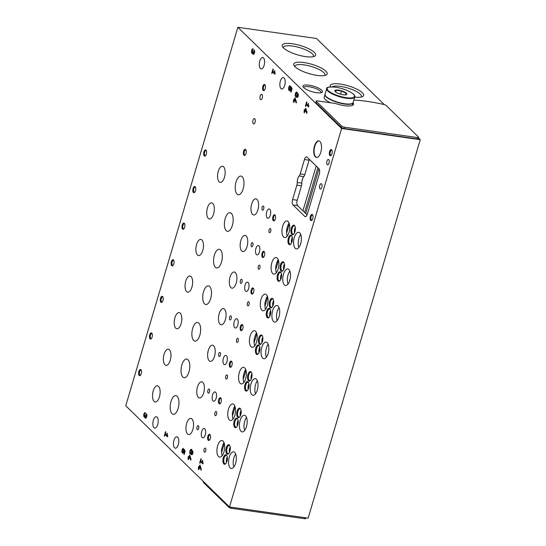 <?xml version="1.0" encoding="UTF-8"?>
<svg xmlns="http://www.w3.org/2000/svg" width="546" height="546" viewBox="0 0 546 546"><rect width="100%" height="100%" fill="white"/><g stroke="black" fill="none" stroke-linecap="round" stroke-linejoin="round"><path stroke-width="0.82" d="M259.876 267.977A2.088 0.942 -81.9 0 0 259.377 265.131A2.088 0.942 -81.9 0 0 258.156 267.069A2.088 0.942 -81.9 0 0 258.79 269.274A2.088 0.942 -81.9 0 0 259.876 267.977M249.037 304.572A2.088 0.942 -81.9 0 0 248.539 301.726A2.088 0.942 -81.9 0 0 247.311 303.665A2.088 0.942 -81.9 0 0 247.952 305.869A2.088 0.942 -81.9 0 0 249.037 304.572M238.192 341.168A2.088 0.942 -81.9 0 0 237.701 338.322A2.088 0.942 -81.9 0 0 236.473 340.26A2.088 0.942 -81.9 0 0 237.107 342.465A2.088 0.942 -81.9 0 0 238.192 341.168M227.354 377.764A2.088 0.942 -81.9 0 0 226.856 374.918A2.088 0.942 -81.9 0 0 225.635 376.856A2.088 0.942 -81.9 0 0 226.269 379.06A2.088 0.942 -81.9 0 0 227.354 377.764M216.516 414.353A2.088 0.942 -81.9 0 0 216.018 411.513A2.088 0.942 -81.9 0 0 214.796 413.452A2.088 0.942 -81.9 0 0 215.431 415.656A2.088 0.942 -81.9 0 0 216.516 414.353M205.678 450.948A2.088 0.942 -81.9 0 0 205.18 448.109A2.088 0.942 -81.9 0 0 203.951 450.047A2.088 0.942 -81.9 0 0 204.593 452.252A2.088 0.942 -81.9 0 0 205.678 450.948M270.714 231.381A2.088 0.942 -81.9 0 0 270.215 228.542A2.088 0.942 -81.9 0 0 268.994 230.48A2.088 0.942 -81.9 0 0 269.628 232.678A2.088 0.942 -81.9 0 0 270.714 231.381M252.859 245.488A2.088 0.942 -81.9 0 0 252.361 242.649A2.088 0.942 -81.9 0 0 251.133 244.588A2.088 0.942 -81.9 0 0 251.767 246.792A2.088 0.942 -81.9 0 0 252.859 245.488M242.015 282.084A2.088 0.942 -81.9 0 0 241.516 279.245A2.088 0.942 -81.9 0 0 240.295 281.183A2.088 0.942 -81.9 0 0 240.929 283.388A2.088 0.942 -81.9 0 0 242.015 282.084M231.176 318.68A2.088 0.942 -81.9 0 0 230.678 315.834A2.088 0.942 -81.9 0 0 229.456 317.779A2.088 0.942 -81.9 0 0 230.091 319.976A2.088 0.942 -81.9 0 0 231.176 318.68M220.338 355.275A2.088 0.942 -81.9 0 0 219.84 352.429A2.088 0.942 -81.9 0 0 218.612 354.368A2.088 0.942 -81.9 0 0 219.253 356.572A2.088 0.942 -81.9 0 0 220.338 355.275M209.5 391.871A2.088 0.942 -81.9 0 0 209.002 389.025A2.088 0.942 -81.9 0 0 207.773 390.963A2.088 0.942 -81.9 0 0 208.408 393.168A2.088 0.942 -81.9 0 0 209.5 391.871M198.655 428.467A2.088 0.942 -81.9 0 0 198.157 425.621A2.088 0.942 -81.9 0 0 196.935 427.559A2.088 0.942 -81.9 0 0 197.57 429.763A2.088 0.942 -81.9 0 0 198.655 428.467M263.698 208.9A2.088 0.942 -81.9 0 0 263.199 206.054A2.088 0.942 -81.9 0 0 261.971 207.992A2.088 0.942 -81.9 0 0 262.612 210.196A2.088 0.942 -81.9 0 0 263.698 208.9M259.473 251.945A4.709 2.116 -81.9 0 0 258.354 245.543A4.709 2.116 -81.9 0 0 255.596 249.904A4.709 2.116 -81.9 0 0 257.023 254.866A4.709 2.116 -81.9 0 0 259.473 251.945M248.628 288.534A4.709 2.116 -81.9 0 0 247.509 282.139A4.709 2.116 -81.9 0 0 244.751 286.5A4.709 2.116 -81.9 0 0 246.185 291.455A4.709 2.116 -81.9 0 0 248.628 288.534M237.79 325.129A4.709 2.116 -81.9 0 0 236.671 318.734A4.709 2.116 -81.9 0 0 233.913 323.095A4.709 2.116 -81.9 0 0 235.346 328.05A4.709 2.116 -81.9 0 0 237.79 325.129M226.952 361.725A4.709 2.116 -81.9 0 0 225.832 355.33A4.709 2.116 -81.9 0 0 223.075 359.691A4.709 2.116 -81.9 0 0 224.508 364.646A4.709 2.116 -81.9 0 0 226.952 361.725M216.114 398.321A4.709 2.116 -81.9 0 0 214.994 391.926A4.709 2.116 -81.9 0 0 212.237 396.287A4.709 2.116 -81.9 0 0 213.663 401.242A4.709 2.116 -81.9 0 0 216.114 398.321M205.269 434.916A4.709 2.116 -81.9 0 0 204.149 428.514A4.709 2.116 -81.9 0 0 201.392 432.876A4.709 2.116 -81.9 0 0 202.825 437.837A4.709 2.116 -81.9 0 0 205.269 434.916M270.311 215.349A4.709 2.116 -81.9 0 0 269.192 208.947A4.709 2.116 -81.9 0 0 266.434 213.309A4.709 2.116 -81.9 0 0 267.868 218.27A4.709 2.116 -81.9 0 0 270.311 215.349M213.616 213.923A8.156 3.665 -81.9 0 0 211.677 202.832A8.156 3.665 -81.9 0 0 206.9 210.387A8.156 3.665 -81.9 0 0 209.377 218.98A8.156 3.665 -81.9 0 0 213.616 213.923M202.778 250.512A8.156 3.665 -81.9 0 0 200.839 239.428A8.156 3.665 -81.9 0 0 196.055 246.983A8.156 3.665 -81.9 0 0 198.539 255.576A8.156 3.665 -81.9 0 0 202.778 250.512M191.939 287.107A8.156 3.665 -81.9 0 0 189.994 276.017A8.156 3.665 -81.9 0 0 185.217 283.579A8.156 3.665 -81.9 0 0 187.701 292.171A8.156 3.665 -81.9 0 0 191.939 287.107M181.095 323.703A8.156 3.665 -81.9 0 0 179.156 312.612A8.156 3.665 -81.9 0 0 174.379 320.174A8.156 3.665 -81.9 0 0 176.856 328.767A8.156 3.665 -81.9 0 0 181.095 323.703M170.256 360.299A8.156 3.665 -81.9 0 0 168.318 349.208A8.156 3.665 -81.9 0 0 163.541 356.77A8.156 3.665 -81.9 0 0 166.018 365.363A8.156 3.665 -81.9 0 0 170.256 360.299M159.418 396.894A8.156 3.665 -81.9 0 0 157.48 385.804A8.156 3.665 -81.9 0 0 152.696 393.366A8.156 3.665 -81.9 0 0 155.18 401.958A8.156 3.665 -81.9 0 0 159.418 396.894M224.454 177.327A8.156 3.665 -81.9 0 0 222.515 166.237A8.156 3.665 -81.9 0 0 217.738 173.799A8.156 3.665 -81.9 0 0 220.215 182.391A8.156 3.665 -81.9 0 0 224.454 177.327M247.038 246.519A8.156 3.665 -81.9 0 0 245.099 235.428A8.156 3.665 -81.9 0 0 240.322 242.99A8.156 3.665 -81.9 0 0 242.799 251.583A8.156 3.665 -81.9 0 0 247.038 246.519M236.2 283.115A8.156 3.665 -81.9 0 0 234.261 272.024A8.156 3.665 -81.9 0 0 229.484 279.586A8.156 3.665 -81.9 0 0 231.961 288.179A8.156 3.665 -81.9 0 0 236.2 283.115M225.361 319.71A8.156 3.665 -81.9 0 0 223.423 308.62A8.156 3.665 -81.9 0 0 218.639 316.182A8.156 3.665 -81.9 0 0 221.123 324.774A8.156 3.665 -81.9 0 0 225.361 319.71M214.517 356.306A8.156 3.665 -81.9 0 0 212.578 345.215A8.156 3.665 -81.9 0 0 207.801 352.777A8.156 3.665 -81.9 0 0 210.285 361.37A8.156 3.665 -81.9 0 0 214.517 356.306M203.678 392.902A8.156 3.665 -81.9 0 0 201.74 381.811A8.156 3.665 -81.9 0 0 196.963 389.366A8.156 3.665 -81.9 0 0 199.44 397.959A8.156 3.665 -81.9 0 0 203.678 392.902M192.84 429.49A8.156 3.665 -81.9 0 0 190.902 418.407A8.156 3.665 -81.9 0 0 186.125 425.962A8.156 3.665 -81.9 0 0 188.602 434.555A8.156 3.665 -81.9 0 0 192.84 429.49M257.876 209.923A8.156 3.665 -81.9 0 0 255.938 198.833A8.156 3.665 -81.9 0 0 251.16 206.395A8.156 3.665 -81.9 0 0 253.644 214.988A8.156 3.665 -81.9 0 0 257.876 209.923M232.343 225.484A9.412 4.232 -81.9 0 0 230.105 212.687A9.412 4.232 -81.9 0 0 224.59 221.41A9.412 4.232 -81.9 0 0 227.45 231.327A9.412 4.232 -81.9 0 0 232.343 225.484M221.505 262.08A9.412 4.232 -81.9 0 0 219.267 249.283A9.412 4.232 -81.9 0 0 213.752 258.005A9.412 4.232 -81.9 0 0 216.612 267.922A9.412 4.232 -81.9 0 0 221.505 262.08M210.66 298.669A9.412 4.232 -81.9 0 0 208.422 285.879A9.412 4.232 -81.9 0 0 202.914 294.601A9.412 4.232 -81.9 0 0 205.774 304.518A9.412 4.232 -81.9 0 0 210.66 298.669M199.822 335.264A9.412 4.232 -81.9 0 0 197.584 322.474A9.412 4.232 -81.9 0 0 192.069 331.197A9.412 4.232 -81.9 0 0 194.936 341.107A9.412 4.232 -81.9 0 0 199.822 335.264M188.984 371.86A9.412 4.232 -81.9 0 0 186.746 359.063A9.412 4.232 -81.9 0 0 181.231 367.792A9.412 4.232 -81.9 0 0 184.091 377.702A9.412 4.232 -81.9 0 0 188.984 371.86M178.146 408.456A9.412 4.232 -81.9 0 0 175.908 395.659A9.412 4.232 -81.9 0 0 170.393 404.381A9.412 4.232 -81.9 0 0 173.253 414.298A9.412 4.232 -81.9 0 0 178.146 408.456M243.182 188.889A9.412 4.232 -81.9 0 0 240.943 176.092A9.412 4.232 -81.9 0 0 235.428 184.814A9.412 4.232 -81.9 0 0 238.295 194.731A9.412 4.232 -81.9 0 0 243.182 188.889M144.806 417.089A2.293 1.031 98.1 0 0 145.509 418.181A2.293 1.031 98.1 0 0 146.785 416.414A2.293 1.031 98.1 0 0 146.451 413.8L146.164 414.789A1.222 0.546 98.1 0 1 146.342 416.182A1.222 0.546 98.1 0 1 145.659 417.124A1.222 0.546 98.1 0 1 145.495 417.035A0.915 0.409 98.1 0 1 145.4 415.854L145.216 414.953L145.052 415.52A0.915 0.409 98.1 0 1 144.574 416.086A0.915 0.409 98.1 0 1 144.458 416.025A1.222 0.546 98.1 0 1 144.28 414.632A1.222 0.546 98.1 0 1 144.963 413.691A1.222 0.546 98.1 0 1 145.12 413.772L145.413 412.79A2.293 1.031 98.1 0 0 145.113 412.633A2.293 1.031 98.1 0 0 143.769 414.755A2.293 1.031 98.1 0 0 144.465 417.164A2.293 1.031 98.1 0 0 144.806 417.089L145.366 417.171A2.293 1.031 -81.9 0 0 145.796 418.134M188.288 456.579L188.063 459.343L188.404 459.684L188.841 458.203L189.189 458.538L189.469 456.081L190.766 460.196L191.045 459.275L189.68 454.954L188.745 457.029L188.288 456.579M192.042 450.846A1.972 0.887 98.1 0 1 192.288 450.812A1.972 0.887 98.1 0 1 192.888 452.887A1.972 0.887 98.1 0 1 191.728 454.716A1.972 0.887 98.1 0 1 191.148 453.869A2.43 1.092 98.1 0 1 190.574 454.101A2.43 1.092 98.1 0 1 189.837 451.542A2.43 1.092 98.1 0 1 191.257 449.297A2.43 1.092 98.1 0 1 192.042 450.846L192.513 450.914M200.914 458.749L199.672 462.94L200.02 463.274L200.519 461.602L202.928 463.95L202.648 460.271L202.682 462.633L200.764 460.763L201.262 459.084L200.914 458.749M252.58 53.262A2.293 1.031 98.1 0 0 253.276 54.354A2.293 1.031 98.1 0 0 254.552 52.587A2.293 1.031 98.1 0 0 254.224 49.973L253.931 50.962A1.222 0.546 98.1 0 1 254.108 52.355A1.222 0.546 98.1 0 1 253.426 53.296A1.222 0.546 98.1 0 1 253.269 53.208A0.915 0.409 98.1 0 1 253.167 52.027L252.989 51.126L252.825 51.693A0.915 0.409 98.1 0 1 252.348 52.259A0.915 0.409 98.1 0 1 252.225 52.198A1.222 0.546 98.1 0 1 252.047 50.805A1.222 0.546 98.1 0 1 252.73 49.863A1.222 0.546 98.1 0 1 252.894 49.945L253.187 48.963A2.293 1.031 98.1 0 0 252.88 48.799A2.293 1.031 98.1 0 0 251.542 50.928A2.293 1.031 98.1 0 0 252.238 53.337A2.293 1.031 98.1 0 0 252.58 53.262L253.132 53.344A2.293 1.031 -81.9 0 0 253.569 54.307M293.687 99.379L293.461 102.143L293.803 102.477L294.246 100.996L294.587 101.338L294.874 98.874L296.171 102.996L296.444 102.068L295.079 97.748L294.144 99.822L293.687 99.379M297.44 93.646A1.972 0.887 98.1 0 1 297.686 93.605A1.972 0.887 98.1 0 1 298.287 95.686A1.972 0.887 98.1 0 1 297.133 97.509A1.972 0.887 98.1 0 1 296.546 96.669A2.43 1.092 98.1 0 1 295.973 96.895A2.43 1.092 98.1 0 1 295.236 94.342A2.43 1.092 98.1 0 1 296.662 92.097A2.43 1.092 98.1 0 1 297.44 93.646L297.911 93.714M306.634 101.856L305.391 106.047L305.74 106.381L306.231 104.709L308.647 107.057L308.367 103.378L308.401 105.74L306.483 103.87L306.975 102.191L306.634 101.856M193.42 192.485A3.139 1.413 -81.9 0 0 194.601 192.383A3.139 1.413 -81.9 0 0 195.359 187.012A3.139 1.413 -81.9 0 0 193.188 188.145A3.139 1.413 -81.9 0 0 193.42 192.485M182.582 229.081A3.139 1.413 -81.9 0 0 183.756 228.979A3.139 1.413 -81.9 0 0 184.521 223.607A3.139 1.413 -81.9 0 0 182.344 224.734A3.139 1.413 -81.9 0 0 182.582 229.081M171.744 265.677A3.139 1.413 -81.9 0 0 172.918 265.568A3.139 1.413 -81.9 0 0 173.683 260.203A3.139 1.413 -81.9 0 0 171.505 261.329A3.139 1.413 -81.9 0 0 171.744 265.677M160.906 302.272A3.139 1.413 -81.9 0 0 162.08 302.163A3.139 1.413 -81.9 0 0 162.844 296.799A3.139 1.413 -81.9 0 0 160.667 297.925A3.139 1.413 -81.9 0 0 160.906 302.272M150.061 338.861A3.139 1.413 -81.9 0 0 151.242 338.759A3.139 1.413 -81.9 0 0 152 333.388A3.139 1.413 -81.9 0 0 149.829 334.521A3.139 1.413 -81.9 0 0 150.061 338.861M139.223 375.457A3.139 1.413 -81.9 0 0 140.397 375.355A3.139 1.413 -81.9 0 0 141.161 369.983A3.139 1.413 -81.9 0 0 138.984 371.116A3.139 1.413 -81.9 0 0 139.223 375.457M204.265 155.89A3.139 1.413 -81.9 0 0 205.439 155.787A3.139 1.413 -81.9 0 0 206.204 150.416A3.139 1.413 -81.9 0 0 204.027 151.549A3.139 1.413 -81.9 0 0 204.265 155.89M262.421 257.303A3.139 1.413 -81.9 0 0 263.602 257.2A3.139 1.413 -81.9 0 0 264.366 251.829A3.139 1.413 -81.9 0 0 262.189 252.962A3.139 1.413 -81.9 0 0 262.421 257.303M251.583 293.898A3.139 1.413 -81.9 0 0 252.757 293.796A3.139 1.413 -81.9 0 0 253.521 288.425A3.139 1.413 -81.9 0 0 251.351 289.557A3.139 1.413 -81.9 0 0 251.583 293.898M240.745 330.494A3.139 1.413 -81.9 0 0 241.919 330.391A3.139 1.413 -81.9 0 0 242.683 325.02A3.139 1.413 -81.9 0 0 240.506 326.153A3.139 1.413 -81.9 0 0 240.745 330.494M229.907 367.089A3.139 1.413 -81.9 0 0 231.081 366.987A3.139 1.413 -81.9 0 0 231.845 361.616A3.139 1.413 -81.9 0 0 229.668 362.749A3.139 1.413 -81.9 0 0 229.907 367.089M219.062 403.685A3.139 1.413 -81.9 0 0 220.243 403.583A3.139 1.413 -81.9 0 0 221.007 398.211A3.139 1.413 -81.9 0 0 218.83 399.338A3.139 1.413 -81.9 0 0 219.062 403.685M208.224 440.281A3.139 1.413 -81.9 0 0 209.398 440.172A3.139 1.413 -81.9 0 0 210.162 434.807A3.139 1.413 -81.9 0 0 207.992 435.933A3.139 1.413 -81.9 0 0 208.224 440.281M273.266 220.714A3.139 1.413 -81.9 0 0 274.44 220.604A3.139 1.413 -81.9 0 0 275.204 215.24A3.139 1.413 -81.9 0 0 273.027 216.366A3.139 1.413 -81.9 0 0 273.266 220.714M278.03 280.965A4.812 2.164 -81.9 0 0 279.832 280.808A4.812 2.164 -81.9 0 0 280.999 272.57A4.812 2.164 -81.9 0 0 277.668 274.304A4.812 2.164 -81.9 0 0 278.03 280.965M267.185 317.56A4.812 2.164 -81.9 0 0 268.994 317.403A4.812 2.164 -81.9 0 0 270.161 309.166A4.812 2.164 -81.9 0 0 266.823 310.899A4.812 2.164 -81.9 0 0 267.185 317.56M256.347 354.156A4.812 2.164 -81.9 0 0 258.149 353.992A4.812 2.164 -81.9 0 0 259.323 345.761A4.812 2.164 -81.9 0 0 255.985 347.495A4.812 2.164 -81.9 0 0 256.347 354.156M245.509 390.752A4.812 2.164 -81.9 0 0 247.311 390.588A4.812 2.164 -81.9 0 0 248.485 382.357A4.812 2.164 -81.9 0 0 245.147 384.091A4.812 2.164 -81.9 0 0 245.509 390.752M234.671 427.341A4.812 2.164 -81.9 0 0 236.473 427.184A4.812 2.164 -81.9 0 0 237.64 418.953A4.812 2.164 -81.9 0 0 234.309 420.686A4.812 2.164 -81.9 0 0 234.671 427.341M223.826 463.936A4.812 2.164 -81.9 0 0 225.635 463.779A4.812 2.164 -81.9 0 0 226.802 455.548A4.812 2.164 -81.9 0 0 223.464 457.282A4.812 2.164 -81.9 0 0 223.826 463.936M288.868 244.369A4.812 2.164 -81.9 0 0 290.67 244.212A4.812 2.164 -81.9 0 0 291.844 235.974A4.812 2.164 -81.9 0 0 288.506 237.708A4.812 2.164 -81.9 0 0 288.868 244.369M280.992 270.952A4.812 2.164 -81.9 0 0 282.801 270.789A4.812 2.164 -81.9 0 0 283.968 262.558A4.812 2.164 -81.9 0 0 280.63 264.291A4.812 2.164 -81.9 0 0 280.992 270.952M270.154 307.548A4.812 2.164 -81.9 0 0 271.956 307.384A4.812 2.164 -81.9 0 0 273.13 299.153A4.812 2.164 -81.9 0 0 269.792 300.887A4.812 2.164 -81.9 0 0 270.154 307.548M259.316 344.137A4.812 2.164 -81.9 0 0 261.118 343.98A4.812 2.164 -81.9 0 0 262.292 335.749A4.812 2.164 -81.9 0 0 258.954 337.483A4.812 2.164 -81.9 0 0 259.316 344.137M248.478 380.733A4.812 2.164 -81.9 0 0 250.28 380.576A4.812 2.164 -81.9 0 0 251.447 372.338A4.812 2.164 -81.9 0 0 248.109 374.071A4.812 2.164 -81.9 0 0 248.478 380.733M237.633 417.328A4.812 2.164 -81.9 0 0 239.441 417.171A4.812 2.164 -81.9 0 0 240.609 408.934A4.812 2.164 -81.9 0 0 237.271 410.667A4.812 2.164 -81.9 0 0 237.633 417.328M226.795 453.924A4.812 2.164 -81.9 0 0 228.597 453.76A4.812 2.164 -81.9 0 0 229.77 445.529A4.812 2.164 -81.9 0 0 226.433 447.263A4.812 2.164 -81.9 0 0 226.795 453.924M291.837 234.357A4.812 2.164 -81.9 0 0 293.639 234.193A4.812 2.164 -81.9 0 0 294.806 225.962A4.812 2.164 -81.9 0 0 291.468 227.696A4.812 2.164 -81.9 0 0 291.837 234.357M278.167 268.939A8.367 3.761 -81.9 0 0 276.18 257.569A8.367 3.761 -81.9 0 0 271.335 264.967A8.367 3.761 -81.9 0 0 273.826 274.133A8.367 3.761 -81.9 0 0 278.167 268.939M267.328 305.535A8.367 3.761 -81.9 0 0 265.342 294.157A8.367 3.761 -81.9 0 0 260.497 301.563A8.367 3.761 -81.9 0 0 262.981 310.729A8.367 3.761 -81.9 0 0 267.328 305.535M256.49 342.13A8.367 3.761 -81.9 0 0 254.497 330.753A8.367 3.761 -81.9 0 0 249.652 338.151A8.367 3.761 -81.9 0 0 252.143 347.324A8.367 3.761 -81.9 0 0 256.49 342.13M245.652 378.726A8.367 3.761 -81.9 0 0 243.659 367.349A8.367 3.761 -81.9 0 0 238.814 374.747A8.367 3.761 -81.9 0 0 241.305 383.92A8.367 3.761 -81.9 0 0 245.652 378.726M234.807 415.322A8.367 3.761 -81.9 0 0 232.821 403.944A8.367 3.761 -81.9 0 0 227.975 411.343A8.367 3.761 -81.9 0 0 230.467 420.509A8.367 3.761 -81.9 0 0 234.807 415.322M223.969 451.911A8.367 3.761 -81.9 0 0 221.983 440.54A8.367 3.761 -81.9 0 0 217.137 447.938A8.367 3.761 -81.9 0 0 219.622 457.104A8.367 3.761 -81.9 0 0 223.969 451.911M289.011 232.343A8.367 3.761 -81.9 0 0 287.019 220.973A8.367 3.761 -81.9 0 0 282.173 228.371A8.367 3.761 -81.9 0 0 284.664 237.537A8.367 3.761 -81.9 0 0 289.011 232.343M289.81 280.296A8.367 3.761 -81.9 0 0 287.824 268.925A8.367 3.761 -81.9 0 0 282.924 276.679A8.367 3.761 -81.9 0 0 285.469 285.49A8.367 3.761 -81.9 0 0 289.073 282.268A8.367 3.761 -81.9 0 0 289.81 280.296M278.972 316.892A8.367 3.761 -81.9 0 0 276.986 305.514A8.367 3.761 -81.9 0 0 272.085 313.274A8.367 3.761 -81.9 0 0 274.624 322.085A8.367 3.761 -81.9 0 0 278.235 318.864A8.367 3.761 -81.9 0 0 278.972 316.892M268.134 353.487A8.367 3.761 -81.9 0 0 266.141 342.11A8.367 3.761 -81.9 0 0 261.241 349.863A8.367 3.761 -81.9 0 0 263.786 358.681A8.367 3.761 -81.9 0 0 267.397 355.46A8.367 3.761 -81.9 0 0 268.134 353.487M257.296 390.083A8.367 3.761 -81.9 0 0 255.303 378.706A8.367 3.761 -81.9 0 0 250.402 386.459A8.367 3.761 -81.9 0 0 252.948 395.277A8.367 3.761 -81.9 0 0 256.559 392.055A8.367 3.761 -81.9 0 0 257.296 390.083M246.451 426.672A8.367 3.761 -81.9 0 0 244.465 415.301A8.367 3.761 -81.9 0 0 239.564 423.054A8.367 3.761 -81.9 0 0 242.11 431.866A8.367 3.761 -81.9 0 0 245.714 428.651A8.367 3.761 -81.9 0 0 246.451 426.672M235.613 463.267A8.367 3.761 -81.9 0 0 233.627 451.897A8.367 3.761 -81.9 0 0 228.726 459.65A8.367 3.761 -81.9 0 0 231.265 468.461A8.367 3.761 -81.9 0 0 234.876 465.24A8.367 3.761 -81.9 0 0 235.613 463.267M300.655 243.7A8.367 3.761 -81.9 0 0 298.662 232.33A8.367 3.761 -81.9 0 0 293.762 240.083A8.367 3.761 -81.9 0 0 296.307 248.894A8.367 3.761 -81.9 0 0 299.918 245.673A8.367 3.761 -81.9 0 0 300.655 243.7M284.705 85.408A5.753 2.587 -81.9 0 0 283.34 77.587A5.753 2.587 -81.9 0 0 280.132 82.023A5.753 2.587 -81.9 0 0 280.958 88.575A5.753 2.587 -81.9 0 0 281.722 88.978A5.753 2.587 -81.9 0 0 284.705 85.408M157.712 424.522A5.753 2.587 -81.9 0 0 156.347 416.707A5.753 2.587 -81.9 0 0 153.139 421.143A5.753 2.587 -81.9 0 0 153.965 427.695A5.753 2.587 -81.9 0 0 154.723 428.098A5.753 2.587 -81.9 0 0 157.712 424.522M178.31 444.608A5.753 2.587 -81.9 0 0 176.938 436.793A5.753 2.587 -81.9 0 0 173.73 441.229A5.753 2.587 -81.9 0 0 174.563 447.781A5.753 2.587 -81.9 0 0 175.321 448.184A5.753 2.587 -81.9 0 0 178.31 444.608M264.114 65.322A5.753 2.587 -81.9 0 0 262.749 57.501A5.753 2.587 -81.9 0 0 259.541 61.937A5.753 2.587 -81.9 0 0 260.367 68.496A5.753 2.587 -81.9 0 0 261.125 68.892A5.753 2.587 -81.9 0 0 264.114 65.322M331.634 149.795A3.139 1.413 98.1 0 1 331.859 150.102A3.139 1.413 98.1 0 1 331.101 155.467A3.139 1.413 98.1 0 1 329.34 152.812A3.139 1.413 98.1 0 1 331.634 149.795M264.865 84.671A3.139 1.413 98.1 0 1 265.097 84.978A3.139 1.413 98.1 0 1 264.332 90.343A3.139 1.413 98.1 0 1 262.578 87.688A3.139 1.413 98.1 0 1 264.865 84.671M312.435 214.605A3.139 1.413 98.1 0 1 312.667 214.912A3.139 1.413 98.1 0 1 311.902 220.277A3.139 1.413 98.1 0 1 310.148 217.622A3.139 1.413 98.1 0 1 312.435 214.605M245.666 149.481A3.139 1.413 98.1 0 1 245.898 149.788A3.139 1.413 98.1 0 1 245.134 155.153A3.139 1.413 98.1 0 1 243.38 152.498A3.139 1.413 98.1 0 1 245.666 149.481M321.826 187.394A2.716 1.222 -81.9 0 0 321.178 183.695A2.716 1.222 -81.9 0 0 319.587 186.22A2.716 1.222 -81.9 0 0 320.413 189.08A2.716 1.222 -81.9 0 0 321.826 187.394M255.057 122.27A2.716 1.222 -81.9 0 0 254.409 118.571A2.716 1.222 -81.9 0 0 252.818 121.096A2.716 1.222 -81.9 0 0 253.644 123.956A2.716 1.222 -81.9 0 0 255.057 122.27M262.244 98A2.716 1.222 -81.9 0 0 261.595 94.308A2.716 1.222 -81.9 0 0 260.005 96.826A2.716 1.222 -81.9 0 0 260.831 99.693A2.716 1.222 -81.9 0 0 262.244 98M329.013 163.124A2.716 1.222 -81.9 0 0 328.364 159.432A2.716 1.222 -81.9 0 0 326.774 161.95A2.716 1.222 -81.9 0 0 327.6 164.817A2.716 1.222 -81.9 0 0 329.013 163.124M320.795 152.259A8.367 3.761 -81.9 0 0 318.809 140.882A8.367 3.761 -81.9 0 0 313.909 148.642A8.367 3.761 -81.9 0 0 316.448 157.453A8.367 3.761 -81.9 0 0 320.795 152.259M418.509 137.988L420.243 139.687L308.142 518.154L229.511 506.968L341.619 128.501L237.858 27.3L316.489 38.486L384.268 104.593M229.511 506.968L125.757 405.767L237.858 27.3M299.147 175.983A4.184 1.877 -81.9 0 0 300.184 173.942L304.456 159.528A4.184 1.877 -81.9 0 1 306.627 156.934A4.184 1.877 -81.9 0 1 307.18 157.221L318.823 168.577A4.184 1.877 -81.9 0 1 319.267 173.976L307.398 214.039A4.184 1.877 -81.9 0 1 305.228 216.632A4.184 1.877 -81.9 0 1 304.675 216.346L293.031 204.989A4.184 1.877 -81.9 0 1 292.588 199.59L296.86 185.176A4.184 1.877 -81.9 0 0 297.222 182.487A5.753 2.587 -81.9 0 1 299.147 175.983L303.774 176.645A4.184 1.877 98.1 0 0 304.811 174.604L309.077 160.19A4.184 1.877 98.1 0 1 309.377 159.364M304.299 109.732L304.074 112.496L304.415 112.831L304.859 111.35L305.2 111.684L305.487 109.227L306.784 113.35L307.057 112.421L305.699 108.101L304.757 110.176L304.299 109.732M289.946 86.896L289.953 85.592A2.587 1.16 98.1 0 0 288.622 88.213A2.587 1.16 98.1 0 0 289.441 90.704A2.587 1.16 98.1 0 0 290.991 88.008L291.503 88.998L290.677 91.789L291.032 92.138L292.062 88.67L290.957 86.534L290.39 87.729A1.256 0.566 98.1 0 1 289.626 89.387A1.256 0.566 98.1 0 1 289.243 88.104A1.256 0.566 98.1 0 1 289.946 86.896M272.973 69.021L271.731 73.212L272.072 73.553L272.57 71.874L274.986 74.229L274.706 70.55L274.74 72.911L272.823 71.035L273.314 69.362L272.973 69.021M198.587 466.625L198.355 469.389L198.703 469.724L199.14 468.243L199.481 468.584L199.768 466.12L201.065 470.243L201.338 469.314L199.979 464.994L199.044 467.069L198.587 466.625M183.169 449.549L183.176 448.334A2.416 1.085 98.1 0 0 181.934 450.784A2.416 1.085 98.1 0 0 182.698 453.105A2.416 1.085 98.1 0 0 184.145 450.587L184.623 451.515L183.852 454.115L184.186 454.443L185.142 451.208L184.111 449.215L183.579 450.327A1.174 0.526 98.1 0 1 182.869 451.876A1.174 0.526 98.1 0 1 182.514 450.682A1.174 0.526 98.1 0 1 183.169 449.549M165.54 431.695L164.305 435.885L164.646 436.22L165.145 434.548L167.554 436.896L167.274 433.217L167.308 435.578L165.39 433.708L165.888 432.029L165.54 431.695M276.392 272.672A8.367 3.761 98.1 0 1 275.962 265.622L277.197 261.445A8.367 3.761 98.1 0 1 278.235 259.691M287.23 236.077A8.367 3.761 98.1 0 1 286.8 229.027L288.035 224.85A8.367 3.761 98.1 0 1 289.08 223.096M298.874 247.434A8.367 3.761 98.1 0 1 300.723 234.452M288.035 284.029A8.367 3.761 98.1 0 1 289.878 271.041M277.191 320.618A8.367 3.761 98.1 0 1 279.04 307.637M266.352 357.214A8.367 3.761 98.1 0 1 268.202 344.233M255.514 393.809A8.367 3.761 98.1 0 1 257.364 380.828M244.676 430.405A8.367 3.761 98.1 0 1 246.519 417.424M233.831 467.001A8.367 3.761 98.1 0 1 235.681 454.019M222.195 455.644A8.367 3.761 98.1 0 1 221.758 448.594L223 444.417A8.367 3.761 98.1 0 1 224.037 442.663M233.033 419.048A8.367 3.761 98.1 0 1 232.603 412.005L233.838 407.821A8.367 3.761 98.1 0 1 234.876 406.067M243.871 382.453A8.367 3.761 98.1 0 1 243.441 375.409L244.676 371.225A8.367 3.761 98.1 0 1 245.72 369.471M254.709 345.857A8.367 3.761 98.1 0 1 254.279 338.813L255.514 334.63A8.367 3.761 98.1 0 1 256.559 332.876M265.554 309.261A8.367 3.761 98.1 0 1 265.117 302.218L266.359 298.041A8.367 3.761 98.1 0 1 267.397 296.28M307.105 214.858L297.659 205.644A4.184 1.877 98.1 0 1 297.215 200.245L301.481 185.831A4.184 1.877 98.1 0 0 301.849 183.142A5.753 2.587 98.1 0 1 303.774 176.645M420.243 139.687L341.619 128.501M305.719 213.513L318.98 168.755M304.627 212.449L317.895 167.67M302.934 210.797L316.195 166.018M353.869 100.007A73.212 20.427 -163.5 0 1 383.975 104.518A2.088 0.587 -163.5 0 1 386.124 105.467L418.529 137.066A2.088 0.587 -163.5 0 1 418.68 137.401L418.291 138.725A2.088 0.587 -163.5 0 1 417.076 138.909L343.994 128.508A2.088 0.587 -163.5 0 1 341.352 127.471L316.011 102.75A2.088 0.587 -163.5 0 1 315.854 102.423L316.25 101.092A2.088 0.587 -163.5 0 1 317.458 100.914L335.346 103.46A15.479 4.32 -163.5 0 0 353.453 104.361A15.479 4.32 -163.5 0 0 353.044 102.778A14.64 4.088 -163.5 0 1 337.844 102.546A14.64 4.088 -163.5 0 1 324.966 94.472A14.64 4.088 -163.5 0 1 325.02 94.328M352.655 104.109A15.479 4.32 -163.5 0 1 353.064 104.969M316.591 92.684A10.176 2.839 -163.5 0 1 303.166 86.951A10.176 2.839 -163.5 0 1 313.541 86.207A10.176 2.839 -163.5 0 1 321.833 92.479A10.176 2.839 -163.5 0 1 316.591 92.684M330.398 86.889A17.424 4.859 -163.5 0 1 348.669 85.968A17.424 4.859 -163.5 0 1 362.517 96.615A17.424 4.859 -163.5 0 1 354.723 97.113M317.049 75.403A17.424 4.859 -163.5 0 1 294.062 65.588A17.424 4.859 -163.5 0 1 311.827 64.305A17.424 4.859 -163.5 0 1 326.037 75.061A17.424 4.859 -163.5 0 1 317.049 75.403M305.521 56.607A17.424 4.859 -163.5 0 1 282.535 46.792A17.424 4.859 -163.5 0 1 300.3 45.509A17.424 4.859 -163.5 0 1 314.51 56.265A17.424 4.859 -163.5 0 1 305.521 56.607M318.994 140.923A8.367 3.761 -81.9 0 0 314.278 148.689A8.367 3.761 -81.9 0 0 316.639 157.466M245.359 154.893A2.573 1.153 98.1 0 1 244.949 154.989A2.573 1.153 98.1 0 1 244.171 152.279A2.573 1.153 98.1 0 1 245.673 149.897A2.573 1.153 98.1 0 1 246.014 150.075A2.573 1.153 98.1 0 1 246.041 150.102M312.128 220.018A2.573 1.153 98.1 0 1 311.718 220.113A2.573 1.153 98.1 0 1 310.933 217.404A2.573 1.153 98.1 0 1 312.442 215.022A2.573 1.153 98.1 0 1 312.783 215.199A2.573 1.153 98.1 0 1 312.81 215.226M264.557 90.083A2.573 1.153 98.1 0 1 264.148 90.179A2.573 1.153 98.1 0 1 263.363 87.469A2.573 1.153 98.1 0 1 264.871 85.087A2.573 1.153 98.1 0 1 265.213 85.265A2.573 1.153 98.1 0 1 265.24 85.292M331.326 155.207A2.573 1.153 98.1 0 1 330.917 155.303A2.573 1.153 98.1 0 1 330.132 152.593A2.573 1.153 98.1 0 1 331.64 150.211A2.573 1.153 98.1 0 1 331.982 150.389A2.573 1.153 98.1 0 1 332.009 150.416M295.379 228.344A3.242 1.454 -81.9 0 0 294.854 232.07M295.284 227.429A4.184 1.877 -81.9 0 0 294.506 232.917M294.97 226.297A4.184 1.877 -81.9 0 0 294.294 225.86A4.184 1.877 -81.9 0 0 291.96 229.088A4.184 1.877 -81.9 0 0 292.56 233.859A4.184 1.877 -81.9 0 0 293.113 234.145A4.184 1.877 -81.9 0 0 293.891 233.92M230.344 447.911A3.242 1.454 -81.9 0 0 229.811 451.638M230.248 447.003A4.184 1.877 -81.9 0 0 229.47 452.484M229.934 445.864A4.184 1.877 -81.9 0 0 229.252 445.434A4.184 1.877 -81.9 0 0 226.918 448.655A4.184 1.877 -81.9 0 0 227.518 453.426A4.184 1.877 -81.9 0 0 228.071 453.712A4.184 1.877 -81.9 0 0 228.849 453.487M241.182 411.315A3.242 1.454 -81.9 0 0 240.65 415.042M241.086 410.408A4.184 1.877 -81.9 0 0 240.308 415.888M240.772 409.268A4.184 1.877 -81.9 0 0 240.09 408.838A4.184 1.877 -81.9 0 0 237.756 412.059A4.184 1.877 -81.9 0 0 238.363 416.83A4.184 1.877 -81.9 0 0 238.916 417.117A4.184 1.877 -81.9 0 0 239.687 416.891M252.02 374.72A3.242 1.454 -81.9 0 0 251.494 378.446M251.924 373.812A4.184 1.877 -81.9 0 0 251.146 379.293M251.61 372.672A4.184 1.877 -81.9 0 0 250.935 372.242A4.184 1.877 -81.9 0 0 248.601 375.464A4.184 1.877 -81.9 0 0 249.201 380.234A4.184 1.877 -81.9 0 0 249.754 380.528A4.184 1.877 -81.9 0 0 250.532 380.296M262.865 338.131A3.242 1.454 -81.9 0 0 262.333 341.851M262.769 337.216A4.184 1.877 -81.9 0 0 261.984 342.697M262.455 336.083A4.184 1.877 -81.9 0 0 261.773 335.647A4.184 1.877 -81.9 0 0 259.439 338.875A4.184 1.877 -81.9 0 0 260.039 343.639A4.184 1.877 -81.9 0 0 260.592 343.932A4.184 1.877 -81.9 0 0 261.37 343.7M273.703 301.535A3.242 1.454 -81.9 0 0 273.171 305.255M273.607 300.621A4.184 1.877 -81.9 0 0 272.829 306.108M273.293 299.488A4.184 1.877 -81.9 0 0 272.611 299.051A4.184 1.877 -81.9 0 0 270.277 302.279A4.184 1.877 -81.9 0 0 270.877 307.043A4.184 1.877 -81.9 0 0 271.43 307.337A4.184 1.877 -81.9 0 0 272.208 307.111M284.541 264.94A3.242 1.454 -81.9 0 0 284.009 268.659M284.446 264.025A4.184 1.877 -81.9 0 0 283.667 269.512M284.132 262.892A4.184 1.877 -81.9 0 0 283.449 262.455A4.184 1.877 -81.9 0 0 281.115 265.684A4.184 1.877 -81.9 0 0 281.722 270.454A4.184 1.877 -81.9 0 0 282.275 270.741A4.184 1.877 -81.9 0 0 283.046 270.516M292.417 238.363A3.242 1.454 -81.9 0 0 291.885 242.083M292.322 237.449A4.184 1.877 -81.9 0 0 291.537 242.929M292.008 236.316A4.184 1.877 -81.9 0 0 291.325 235.879A4.184 1.877 -81.9 0 0 288.991 239.1A4.184 1.877 -81.9 0 0 289.592 243.871A4.184 1.877 -81.9 0 0 290.144 244.164A4.184 1.877 -81.9 0 0 290.922 243.932M227.375 457.93A3.242 1.454 -81.9 0 0 226.849 461.65M227.279 457.016A4.184 1.877 -81.9 0 0 226.501 462.496M226.965 455.883A4.184 1.877 -81.9 0 0 226.283 455.446A4.184 1.877 -81.9 0 0 223.949 458.674A4.184 1.877 -81.9 0 0 224.556 463.438A4.184 1.877 -81.9 0 0 225.109 463.731A4.184 1.877 -81.9 0 0 225.88 463.499M238.213 421.335A3.242 1.454 -81.9 0 0 237.687 425.054M238.124 420.42A4.184 1.877 -81.9 0 0 237.339 425.907M237.803 419.287A4.184 1.877 -81.9 0 0 237.128 418.85A4.184 1.877 -81.9 0 0 234.794 422.078A4.184 1.877 -81.9 0 0 235.394 426.842A4.184 1.877 -81.9 0 0 235.947 427.136A4.184 1.877 -81.9 0 0 236.725 426.911M249.058 384.739A3.242 1.454 -81.9 0 0 248.526 388.459M248.962 383.824A4.184 1.877 -81.9 0 0 248.177 389.312M248.648 382.691A4.184 1.877 -81.9 0 0 247.966 382.255A4.184 1.877 -81.9 0 0 245.632 385.483A4.184 1.877 -81.9 0 0 246.232 390.253A4.184 1.877 -81.9 0 0 246.785 390.54A4.184 1.877 -81.9 0 0 247.563 390.315M259.896 348.143A3.242 1.454 -81.9 0 0 259.364 351.87M259.8 347.229A4.184 1.877 -81.9 0 0 259.022 352.716M259.486 346.096A4.184 1.877 -81.9 0 0 258.804 345.659A4.184 1.877 -81.9 0 0 256.47 348.887A4.184 1.877 -81.9 0 0 257.077 353.658A4.184 1.877 -81.9 0 0 257.623 353.945A4.184 1.877 -81.9 0 0 258.401 353.719M270.734 311.548A3.242 1.454 -81.9 0 0 270.209 315.274M270.639 310.64A4.184 1.877 -81.9 0 0 269.861 316.12M270.325 309.5A4.184 1.877 -81.9 0 0 269.642 309.07A4.184 1.877 -81.9 0 0 267.308 312.292A4.184 1.877 -81.9 0 0 267.915 317.062A4.184 1.877 -81.9 0 0 268.468 317.349A4.184 1.877 -81.9 0 0 269.239 317.124M281.572 274.952A3.242 1.454 -81.9 0 0 281.047 278.678M281.483 274.044A4.184 1.877 -81.9 0 0 280.699 279.525M281.163 272.904A4.184 1.877 -81.9 0 0 280.487 272.474A4.184 1.877 -81.9 0 0 278.153 275.696A4.184 1.877 -81.9 0 0 278.753 280.467A4.184 1.877 -81.9 0 0 279.306 280.753A4.184 1.877 -81.9 0 0 280.084 280.528M275.348 215.554A2.573 1.153 -81.9 0 0 274.979 215.349A2.573 1.153 -81.9 0 0 273.546 217.328A2.573 1.153 -81.9 0 0 273.921 220.263A2.573 1.153 -81.9 0 0 274.256 220.441A2.573 1.153 -81.9 0 0 274.665 220.345M210.312 435.121A2.573 1.153 -81.9 0 0 209.944 434.916A2.573 1.153 -81.9 0 0 208.511 436.896A2.573 1.153 -81.9 0 0 208.879 439.83A2.573 1.153 -81.9 0 0 209.22 440.008A2.573 1.153 -81.9 0 0 209.63 439.912M221.15 398.525A2.573 1.153 -81.9 0 0 220.782 398.321A2.573 1.153 -81.9 0 0 219.349 400.3A2.573 1.153 -81.9 0 0 219.717 403.235A2.573 1.153 -81.9 0 0 220.058 403.412A2.573 1.153 -81.9 0 0 220.468 403.317M231.989 361.93A2.573 1.153 -81.9 0 0 231.62 361.725A2.573 1.153 -81.9 0 0 230.187 363.711A2.573 1.153 -81.9 0 0 230.562 366.639A2.573 1.153 -81.9 0 0 230.897 366.816A2.573 1.153 -81.9 0 0 231.306 366.721M242.827 325.334A2.573 1.153 -81.9 0 0 242.465 325.129A2.573 1.153 -81.9 0 0 241.025 327.115A2.573 1.153 -81.9 0 0 241.4 330.043A2.573 1.153 -81.9 0 0 241.742 330.221A2.573 1.153 -81.9 0 0 242.151 330.125M253.672 288.745A2.573 1.153 -81.9 0 0 253.303 288.534A2.573 1.153 -81.9 0 0 251.87 290.52A2.573 1.153 -81.9 0 0 252.238 293.448A2.573 1.153 -81.9 0 0 252.58 293.632A2.573 1.153 -81.9 0 0 252.989 293.53M264.51 252.15A2.573 1.153 -81.9 0 0 264.141 251.945A2.573 1.153 -81.9 0 0 262.708 253.924A2.573 1.153 -81.9 0 0 263.076 256.859A2.573 1.153 -81.9 0 0 263.418 257.036A2.573 1.153 -81.9 0 0 263.827 256.941M206.347 150.737A2.573 1.153 -81.9 0 0 205.978 150.525A2.573 1.153 -81.9 0 0 204.545 152.511A2.573 1.153 -81.9 0 0 204.914 155.439A2.573 1.153 -81.9 0 0 205.255 155.617A2.573 1.153 -81.9 0 0 205.665 155.521M141.312 370.304A2.573 1.153 -81.9 0 0 140.943 370.092A2.573 1.153 -81.9 0 0 139.51 372.079A2.573 1.153 -81.9 0 0 139.878 375.006A2.573 1.153 -81.9 0 0 140.22 375.184A2.573 1.153 -81.9 0 0 140.629 375.088M152.15 333.708A2.573 1.153 -81.9 0 0 151.781 333.497A2.573 1.153 -81.9 0 0 150.348 335.483A2.573 1.153 -81.9 0 0 150.716 338.411A2.573 1.153 -81.9 0 0 151.058 338.595A2.573 1.153 -81.9 0 0 151.467 338.5M162.988 297.113A2.573 1.153 -81.9 0 0 162.619 296.908A2.573 1.153 -81.9 0 0 161.186 298.887A2.573 1.153 -81.9 0 0 161.555 301.822A2.573 1.153 -81.9 0 0 161.896 301.999A2.573 1.153 -81.9 0 0 162.305 301.904M173.826 260.517A2.573 1.153 -81.9 0 0 173.464 260.312A2.573 1.153 -81.9 0 0 172.024 262.292A2.573 1.153 -81.9 0 0 172.399 265.226A2.573 1.153 -81.9 0 0 172.734 265.404A2.573 1.153 -81.9 0 0 173.143 265.308M184.671 223.921A2.573 1.153 -81.9 0 0 184.302 223.717A2.573 1.153 -81.9 0 0 182.869 225.696A2.573 1.153 -81.9 0 0 183.238 228.631A2.573 1.153 -81.9 0 0 183.579 228.808A2.573 1.153 -81.9 0 0 183.988 228.713M195.509 187.326A2.573 1.153 -81.9 0 0 195.14 187.121A2.573 1.153 -81.9 0 0 193.707 189.107A2.573 1.153 -81.9 0 0 194.076 192.035A2.573 1.153 -81.9 0 0 194.417 192.212A2.573 1.153 -81.9 0 0 194.826 192.117M283.394 47.871A15.636 4.361 -163.5 0 1 283.442 47.379A15.636 4.361 -163.5 0 1 299.672 47.639A15.636 4.361 -163.5 0 1 313.424 56.265A15.636 4.361 -163.5 0 1 313.199 56.695M294.922 66.667A15.636 4.361 -163.5 0 1 294.97 66.175A15.636 4.361 -163.5 0 1 311.2 66.435A15.636 4.361 -163.5 0 1 324.952 75.061A15.636 4.361 -163.5 0 1 324.727 75.491M332.18 86.862A15.636 4.361 -163.5 0 1 349.474 88.554A15.636 4.361 -163.5 0 1 361.432 96.615A15.636 4.361 -163.5 0 1 361.206 97.045M303.788 87.694A8.961 2.498 -163.5 0 1 303.815 87.496A8.961 2.498 -163.5 0 1 313.117 87.647A8.961 2.498 -163.5 0 1 320.993 92.588A8.961 2.498 -163.5 0 1 320.911 92.765M418.68 137.401A2.088 0.587 -163.5 0 1 417.465 137.578L344.389 127.177A2.088 0.587 -163.5 0 1 341.748 126.146L316.4 101.426A2.088 0.587 -163.5 0 1 316.25 101.092M305.985 517.847L305.787 518.523A2.088 0.587 -163.5 0 1 304.572 518.7L231.497 508.306A2.088 0.587 -163.5 0 1 228.856 507.268L203.508 482.548A2.088 0.587 -163.5 0 1 203.351 482.214L203.528 481.627M305.391 106.047L305.815 106.108M306.586 103.972L306.361 104.723M306.231 104.709L308.749 106.702M308.04 103.781L308.449 103.842M308.401 105.74L308.818 105.801M304.054 110.565L304.982 111.37M304.75 110.169L304.607 110.647M304.511 111.015L305.064 111.097M304.074 112.496L304.497 112.558M304.859 111.35L305.282 111.411M305.487 109.227L306.04 109.309L307.036 112.476M304.757 110.176L305.187 110.237M305.828 108.524L305.617 109.248M296.546 96.669L297.099 96.744A1.972 0.887 -81.9 0 0 297.42 97.454M298.314 94.731A1.065 0.478 -81.9 0 0 298.252 94.663A1.065 0.478 -81.9 0 0 298.116 94.588L297.556 94.506A1.065 0.478 98.1 0 1 297.7 94.581A1.065 0.478 98.1 0 1 297.85 95.796A1.065 0.478 98.1 0 1 297.256 96.608A1.065 0.478 98.1 0 1 296.935 95.495A1.065 0.478 98.1 0 1 297.556 94.506M297.256 96.608L297.816 96.69A1.065 0.478 -81.9 0 0 298.048 96.608M297.495 94.506A1.365 0.614 -81.9 0 0 297.242 93.318A1.365 0.614 -81.9 0 0 297.065 93.223L296.512 93.148A1.365 0.614 98.1 0 1 296.69 93.236A1.365 0.614 98.1 0 1 296.887 94.792A1.365 0.614 98.1 0 1 296.123 95.85A1.365 0.614 98.1 0 1 295.714 94.41A1.365 0.614 98.1 0 1 296.512 93.148M296.123 95.85L296.683 95.925A1.365 0.614 -81.9 0 0 296.915 95.864M296.928 92.213A2.43 1.092 -81.9 0 0 296.007 93.502M295.748 95.366A2.43 1.092 -81.9 0 0 296.266 96.854M293.441 100.218L294.369 101.017M294.137 99.816L293.994 100.293M293.898 100.662L294.451 100.744M293.461 102.143L293.885 102.204M294.246 100.996L294.669 101.058M294.874 98.874L295.427 98.956L296.423 102.129M294.144 99.822L294.574 99.884M295.215 98.171L295.004 98.894M289.946 86.091A2.587 1.16 -81.9 0 0 289.162 88.582A2.587 1.16 -81.9 0 0 289.728 90.67M290.991 88.008L291.987 88.93M291.503 88.998L291.946 89.059M290.677 91.789L291.12 91.851M290.458 87.483L291.018 87.558L290.39 87.729M291.25 87.107L291.018 87.558M289.626 89.387L290.185 89.462A1.256 0.566 -81.9 0 0 290.943 87.804M271.731 73.212L272.154 73.273M272.925 71.137L272.7 71.895M272.57 71.874L275.088 73.867M274.379 70.953L274.788 71.007M274.74 72.911L275.157 72.966M253.146 48.928A2.293 1.031 -81.9 0 0 252.286 50.177M252.047 51.85A2.293 1.031 -81.9 0 0 252.525 53.29M253.931 50.962L254.586 50.717M253.822 53.29A1.222 0.546 -81.9 0 0 253.986 53.372A1.222 0.546 -81.9 0 0 254.429 53.058M254.668 51.379A1.222 0.546 -81.9 0 0 254.491 51.037M252.778 52.273A0.915 0.409 -81.9 0 0 252.9 52.334A0.915 0.409 -81.9 0 0 253.119 52.252M199.672 462.94L200.102 463.001M200.867 460.865L200.648 461.616M200.519 461.602L203.037 463.595M202.32 460.674L202.737 460.735M202.682 462.633L203.098 462.694M198.335 467.458L199.27 468.263M199.031 467.062L198.894 467.54M198.792 467.908L199.351 467.99M198.355 469.389L198.785 469.451M199.14 468.243L199.563 468.304M199.768 466.12L200.321 466.202L201.324 469.376M199.044 467.069L199.467 467.13M200.109 465.417L199.897 466.141M191.148 453.869L191.701 453.944A1.972 0.887 -81.9 0 0 192.021 454.654M192.909 451.938A1.065 0.478 -81.9 0 0 192.854 451.863A1.065 0.478 -81.9 0 0 192.711 451.788L192.158 451.713A1.065 0.478 98.1 0 1 192.301 451.788A1.065 0.478 98.1 0 1 192.451 452.996A1.065 0.478 98.1 0 1 191.858 453.815A1.065 0.478 98.1 0 1 191.537 452.695A1.065 0.478 98.1 0 1 192.158 451.713M191.858 453.815L192.417 453.89A1.065 0.478 -81.9 0 0 192.642 453.808M192.096 451.713A1.365 0.614 -81.9 0 0 191.844 450.518A1.365 0.614 -81.9 0 0 191.666 450.423L191.107 450.348A1.365 0.614 98.1 0 1 191.291 450.443A1.365 0.614 98.1 0 1 191.489 451.999A1.365 0.614 98.1 0 1 190.725 453.05A1.365 0.614 98.1 0 1 190.308 451.61A1.365 0.614 98.1 0 1 191.107 450.348M190.725 453.05L191.277 453.125A1.365 0.614 -81.9 0 0 191.516 453.071M191.523 449.413A2.43 1.092 -81.9 0 0 190.609 450.703M190.342 452.566A2.43 1.092 -81.9 0 0 190.868 454.06M188.042 457.418L188.971 458.224M188.739 457.016L188.595 457.5M188.5 457.869L189.053 457.944M188.063 459.343L188.486 459.404M188.841 458.203L189.271 458.265M189.469 456.081L190.028 456.156L191.025 459.329M188.745 457.029L189.175 457.091M189.817 455.378L189.599 456.094M183.169 448.853A2.416 1.085 -81.9 0 0 182.535 450.525M182.5 450.757A2.416 1.085 -81.9 0 0 182.985 453.064M184.145 450.587L185.08 451.405M184.623 451.515L185.033 451.569M183.852 454.115L184.261 454.176M183.647 450.095L184.207 450.177L183.579 450.327M184.405 449.788L184.207 450.177M182.869 451.876L183.429 451.952A1.174 0.526 -81.9 0 0 184.098 450.982M184.125 450.75A1.174 0.526 -81.9 0 0 184.138 450.402M164.305 435.885L164.728 435.947M165.493 433.811L165.274 434.561M165.145 434.548L167.663 436.541M166.946 433.62L167.363 433.681M167.308 435.578L167.724 435.64M145.379 412.756A2.293 1.031 -81.9 0 0 144.513 414.005M144.28 415.677A2.293 1.031 -81.9 0 0 144.758 417.117M146.164 414.789L146.813 414.544M146.048 417.117A1.222 0.546 -81.9 0 0 146.212 417.199A1.222 0.546 -81.9 0 0 146.656 416.885M146.894 415.206A1.222 0.546 -81.9 0 0 146.717 414.864M338.465 90.117A6.272 1.754 -163.5 0 1 345.522 92.554A6.272 1.754 -163.5 0 1 345.789 94.82A6.272 1.754 -163.5 0 1 340.124 94.049A6.272 1.754 -163.5 0 1 335.387 91.735A6.272 1.754 -163.5 0 1 338.465 90.117M335.462 91.796L336.152 90.247L341.496 91.005L346.144 93.318L345.454 94.867M354.763 96.976L353.132 102.498A14.64 4.088 -163.5 0 1 337.933 102.259A14.64 4.088 -163.5 0 1 325.054 94.178L326.685 88.657A14.64 4.088 -163.5 0 0 339.564 96.738A14.64 4.088 -163.5 0 0 354.763 96.976C355.453 96.465 354.641 95.222 352.32 93.257C347.857 90.315 342.219 88.281 335.401 87.148C328.951 86.773 326.051 87.278 326.685 88.657M353.078 102.641A14.64 4.088 -163.5 0 1 353.044 102.784L352.259 105.453A14.64 4.088 -163.5 0 1 352.252 105.467M330.555 102.778A14.64 4.088 -163.5 0 1 324.174 97.133L324.966 94.472M335.647 91.953L336.152 90.247M340.554 94.171L341.496 91.005M221.567 452.62L224.29 443.42M232.405 416.032L235.128 406.825M243.243 379.436L245.973 370.229M254.081 342.84L256.811 333.633M264.926 306.245L267.649 297.044M275.764 269.649L278.487 260.449M286.602 233.053L289.332 223.853M301.986 181.135L302.928 177.948M304.811 174.604L300.184 173.942M309.077 160.19L304.456 159.528M305.835 216.509L304.675 216.346M297.659 205.644L293.031 204.989M297.215 200.245L292.588 199.59M301.481 185.831L296.86 185.176M301.849 183.142L297.222 182.487M316.4 101.426L316.011 102.75M341.748 126.146L341.352 127.471M344.389 127.177L343.994 128.508M417.465 137.578L417.076 138.909M203.508 482.548L203.726 481.818M228.856 507.268L229.067 506.538M231.497 508.306L231.797 507.289M304.572 518.7L304.873 517.69M252.825 51.693L253.248 51.747M145.052 415.52L145.482 415.574M335.456 87.183A14.223 3.965 -163.5 0 1 354.429 96.608A14.223 3.965 -163.5 0 1 332.637 93.509A14.223 3.965 -163.5 0 1 335.456 87.183M253.426 53.296L253.986 53.372M252.348 52.259L252.9 52.334M145.659 417.124L146.212 417.199M144.574 416.086L145.134 416.161"/></g></svg>
